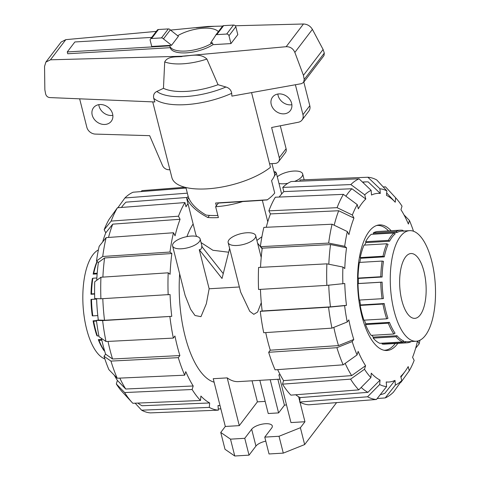 <?xml version="1.0" encoding="UTF-8"?>
<svg xmlns="http://www.w3.org/2000/svg" width="480" height="480" viewBox="0 0 480 480"><rect width="100%" height="100%" fill="white"/><g stroke="black" fill="none" stroke-linecap="round" stroke-linejoin="round"><path stroke-width="0.72" d="M423.948 271.428A32.466 13.152 -93.4 0 1 414.816 318.354A32.466 13.152 -93.4 0 1 399.768 286.728A32.466 13.152 -93.4 0 1 410.97 253.536A32.466 13.152 -93.4 0 1 423.948 271.428M193.134 223.986A85.164 34.494 86.6 0 0 186.936 236.622M179.652 273.822A85.164 34.494 86.6 0 0 214.11 382.194M261.912 236.718L256.902 240.432M228.66 252.222L212.898 250.266L201.048 242.574M196.65 236.436L195.762 234.372L186.642 198.33L188.154 196.35M265.164 401.394L257.394 401.856L239.292 425.634L225.312 426.462L213.228 378.708L227.208 377.88A85.164 34.494 86.6 0 0 238.38 381.612L279.978 379.146M300.006 402.222L304.95 421.74L290.964 422.568L278.88 374.814L280.194 374.736M261.288 302.706L257.58 312.066L253.8 314.322L249.75 311.304L240.678 292.134L228.15 242.61A14.202 5.538 -14.2 0 0 243.276 244.494A14.202 5.538 -14.2 0 0 255.69 235.644A14.202 5.538 -14.2 0 0 243.702 233.112A14.202 5.538 -14.2 0 0 228.954 239.898A14.202 5.538 -14.2 0 0 228.15 242.61M239.376 286.98L209.148 288.774L206.352 303.72L200.964 316.674L195.006 315.504L190.632 309.312L185.118 295.428L172.584 245.91A14.202 5.538 -14.2 0 0 187.716 247.788A14.202 5.538 -14.2 0 0 200.13 238.938A14.202 5.538 -14.2 0 0 188.142 236.406A14.202 5.538 -14.2 0 0 173.394 243.192A14.202 5.538 -14.2 0 0 172.584 245.91M209.148 288.774L199.254 249.678C200.946 249.684 201.774 248.592 201.738 246.414L223.248 273.624M294.558 181.398A14.202 5.538 -14.2 0 0 301.866 176.646A14.202 5.538 -14.2 0 0 302.67 173.934A14.202 5.538 -14.2 0 0 292.176 171.198A14.202 5.538 -14.2 0 0 277.296 176.79M278.994 183.492A14.202 5.538 -14.2 0 0 287.85 183.306M417.504 341.07A94.482 38.268 -93.4 0 1 412.572 357.318L414.168 360.39A99.15 40.158 -93.4 0 1 409.254 370.782L408.192 366.588A94.482 38.268 -93.4 0 1 405.198 371.256A94.482 38.268 -93.4 0 1 400.728 376.386L401.79 380.58A99.15 40.158 -93.4 0 1 395.382 385.062L385.23 397.914L377.178 398.55M266.238 227.28A107.952 43.722 -93.4 0 1 270.456 213.912L268.866 210.846L337.092 207.678L352.35 215.022A99.15 40.158 -93.4 0 1 357.27 204.63L358.326 208.824A94.482 38.268 -93.4 0 1 365.79 199.026L351.912 188.748A106.656 43.194 -93.4 0 0 345.894 196.212M279.198 197.058A107.952 43.722 -93.4 0 1 283.83 191.604L351.912 188.748M397.854 343.35A62.904 25.476 -93.4 0 1 397.47 343.866A62.904 25.476 -93.4 0 1 386.982 350.496A62.904 25.476 -93.4 0 1 357.828 289.212A62.904 25.476 -93.4 0 1 379.536 224.91A62.904 25.476 -93.4 0 1 391.17 230.724M187.326 197.436L125.964 202.152A106.656 43.194 86.6 0 0 121.434 207.45A106.656 43.194 86.6 0 0 121.428 207.456L121.434 207.45M187.98 203.616A107.952 43.722 86.6 0 0 185.994 206.766L184.932 202.578L117.444 207.762L109.092 219.354A99.15 40.158 86.6 0 0 104.178 229.74L111.144 221.082L178.488 216.21L180.078 219.276A107.952 43.722 86.6 0 0 175.074 235.818L173.484 232.752L106.146 237.624L99.18 246.282A99.15 40.158 86.6 0 0 96.51 261L102.72 256.482L169.98 252.048L171.858 253.53A107.952 43.722 86.6 0 0 170.082 274.296L168.204 272.814L100.944 277.248L94.734 281.76A99.15 40.158 86.6 0 0 94.71 298.56L100.914 298.776L170.058 294.516A107.952 43.722 86.6 0 0 171.774 316.344L104.514 320.268L98.316 320.052A94.482 38.268 86.6 0 1 96.606 298.626M394.026 232.968A56.412 22.848 86.6 0 0 388.398 240.366L389.556 241.224A55.398 22.434 86.6 0 1 395.184 233.832L394.026 232.968L371.244 234.318A56.412 22.848 86.6 0 0 365.616 241.716L365.85 242.628L389.556 241.224M277.83 94.038A11.16 9.228 -142.7 0 0 291.876 104.736M291.618 103.278A11.16 9.228 37.3 0 1 290.31 110.64A11.16 9.228 37.3 0 1 275.838 111.222A11.16 9.228 37.3 0 1 272.55 97.116A11.16 9.228 37.3 0 1 283.098 94.476A11.16 9.228 37.3 0 1 291.618 103.278M98.796 104.658A11.16 9.228 -142.7 0 0 112.848 115.356M112.59 113.898A11.16 9.228 37.3 0 1 111.282 121.26A11.16 9.228 37.3 0 1 96.81 121.842A11.16 9.228 37.3 0 1 93.522 107.736A11.16 9.228 37.3 0 1 104.07 105.096A11.16 9.228 37.3 0 1 112.59 113.898M267.774 221.796L262.344 200.328L218.406 203.07L216.33 205.788L215.628 203.022L267.306 199.806A44.64 17.4 165.8 0 0 274.704 193.008L271.572 180.636C273.9 177.57 274.902 175.356 274.584 173.994L271.962 163.626M185.91 187.506L188.028 195.894C189.948 202.692 195.954 209.082 206.046 215.058A44.64 17.4 165.8 0 0 217.854 215.442M151.734 46.458L150.204 40.422A2.028 1.68 37.3 0 1 150.438 39.078A2.028 1.68 37.3 0 1 151.596 38.496L161.472 37.914A2.028 1.68 37.3 0 1 163.452 38.91L171.564 45.282L151.734 46.458M152.73 101.88L171.888 177.594A55.8 21.75 -14.2 0 0 212.16 188.436A55.8 21.75 -14.2 0 0 270.462 167.292L251.562 92.604M212.52 42.852L210.672 42.96L215.364 35.832A2.028 1.68 37.3 0 1 215.634 35.214A2.028 1.68 37.3 0 1 216.786 34.632L226.668 34.044A2.028 1.68 37.3 0 1 228.978 35.748L230.964 43.596L212.976 44.664L212.52 42.852A25.512 9.942 -14.2 0 1 186.444 51A25.512 9.942 -14.2 0 1 169.806 45.888L170.262 47.676A25.512 9.942 -14.2 0 0 170.268 47.7A25.512 9.942 -14.2 0 0 186.906 52.812A25.512 9.942 -14.2 0 0 212.976 44.664M182.226 56.184L286.17 46.704C290.232 46.638 293.124 48.546 294.852 52.428L303.438 75.318L304.212 79.488L303.57 82.386L301.428 83.67L231.888 96.126L231.708 93.318C231.156 90.108 229.236 88.008 225.948 87.012L218.046 84.708L206.892 59.058C200.124 52.554 189.966 56.124 182.232 56.232L182.094 56.55C176.166 57.09 167.706 55.974 164.706 61.932L163.458 88.314L156.828 91.47C154.122 92.796 153.084 95.076 153.726 98.304L154.86 101.97L49.692 97.572C47.562 97.284 46.2 96.024 45.594 93.786L44.85 89.784L44.55 66.402L45.864 62.106L50.46 59.808L182.232 56.232M303.57 82.386L323.994 55.56L324.3 53.106L323.1 49.482L312.396 29.382C310.326 25.956 307.344 24.162 303.456 24L235.23 25.758M222.606 26.082L207.918 26.46L170.514 30.096M156.294 31.392L65.814 39.648L61.164 42.012L45.864 62.106M151.716 37.404L74.868 41.964L67.266 51.942L67.728 53.754L170.262 47.676M215.634 35.214L222.474 26.232A2.028 1.68 -142.7 0 1 223.626 25.644L233.508 25.062A2.028 1.68 -142.7 0 1 235.818 26.76L237.804 34.614L230.964 43.596M163.452 38.91L170.292 29.922L178.404 36.3L171.564 45.282M170.292 29.922A2.028 1.68 -142.7 0 0 168.312 28.926L158.436 29.514A2.028 1.68 -142.7 0 0 157.278 30.096L150.438 39.078M303.438 75.318L323.1 49.482M164.706 61.932A39.51 15.402 -14.2 0 0 206.892 59.058M163.458 88.314A46.35 18.066 -14.2 0 0 218.046 84.708M295.392 84.756L302.964 114.684A8.118 6.714 37.3 0 1 302.016 120.042L308.856 111.06A8.118 6.714 -142.7 0 0 309.804 105.702L303.822 82.056M302.016 120.042A8.118 6.714 37.3 0 1 298.278 122.262L271.62 127.494L279.258 157.68A6.09 5.034 37.3 0 1 278.544 161.694L285.384 152.712A6.09 5.034 -142.7 0 0 286.098 148.698L280.302 125.79M169.884 169.686L169.14 169.728A6.09 5.034 37.3 0 1 162.528 165.564L149.67 135.666L95.424 134.094A8.118 6.714 37.3 0 1 86.838 127.272L79.638 98.826M269.568 163.77L275.076 163.446A6.09 5.034 37.3 0 0 278.544 161.694M67.266 51.942L169.8 45.864A25.512 9.942 -14.2 0 0 169.806 45.888L170.268 47.7M218.346 31.65A25.512 9.942 -14.2 0 0 177.672 35.718M228.78 202.23L229.8 202.17M218.406 203.07L228.768 202.248M104.856 358.896A55.398 22.434 -93.4 0 1 86.592 328.956A55.398 22.434 -93.4 0 1 98.388 249.93M94.74 328.476A55.398 22.434 -93.4 0 1 93.084 320.82L93.66 321.222A56.412 22.848 -93.4 0 0 97.398 335.982L96.822 335.58A55.398 22.434 -93.4 0 1 94.74 328.476M96.456 320.616L93.084 320.82M92.286 315.852A55.398 22.434 -93.4 0 1 90.99 299.388L91.506 299.406A56.412 22.848 -93.4 0 0 92.802 315.87L92.286 315.852M96.624 299.052L90.99 299.388M94.602 294.06L90.996 294.276A55.398 22.434 -93.4 0 1 92.334 278.61L92.85 278.232A56.412 22.848 -93.4 0 0 91.512 293.898L90.996 294.276M97.146 273.9L93.15 274.134A55.398 22.434 -93.4 0 1 96.918 261.654L97.08 261.45M104.688 351.168L103.908 350.454A55.398 22.434 -93.4 0 1 98.304 339.642L99 340.362L101.844 340.194M101.67 339.444L98.304 339.642M96.624 299.1L91.506 299.406M97.788 315.576L92.802 315.87M94.596 293.712L91.512 293.898M96.864 277.992L92.85 278.232M97.2 273.204L93.726 273.408L93.15 274.134M93.726 273.408A56.412 22.848 -93.4 0 1 97.23 261.57M96.516 321.054L93.66 321.222M98.898 335.892L97.398 335.982M104.604 351.168A56.412 22.848 -93.4 0 1 99 340.362M431.754 261.174A55.398 22.434 86.6 0 0 409.614 230.646A55.398 22.434 86.6 0 0 390.498 287.274A55.398 22.434 86.6 0 0 416.172 341.244A55.398 22.434 86.6 0 0 431.754 261.174M409.614 230.646L401.46 231.132A55.398 22.434 86.6 0 0 397.134 232.464L396.126 231.498A56.412 22.848 86.6 0 1 400.476 230.172A56.412 22.848 86.6 0 1 402.756 230.316L403.764 231.282M400.476 230.172L377.694 231.522A56.412 22.848 86.6 0 0 373.344 232.854L373.428 233.874L397.134 232.464M373.428 233.874A55.398 22.434 86.6 0 0 372.846 234.228M365.85 242.628A55.398 22.434 86.6 0 0 364.662 245.082M388.062 244.386A55.398 22.434 86.6 0 0 384.288 256.866L383.016 256.248A56.412 22.848 86.6 0 1 386.784 243.768L388.062 244.386M386.784 243.768L364.008 245.118A56.412 22.848 86.6 0 0 360.234 257.598L360.582 258.27L384.288 256.866M360.582 258.27A55.398 22.434 86.6 0 0 359.826 262.398M383.478 261.342A55.398 22.434 86.6 0 0 382.134 277.008L380.796 276.738A56.412 22.848 86.6 0 1 382.14 261.072L383.478 261.342M382.14 261.072L359.358 262.422A56.412 22.848 86.6 0 0 358.02 278.088L358.428 278.412L382.134 277.008M358.428 278.412A55.398 22.434 86.6 0 0 358.422 283.524L382.128 282.114A55.398 22.434 86.6 0 0 383.424 298.584L382.086 298.71A56.412 22.848 86.6 0 1 380.79 282.246L382.128 282.114M359.724 300.036A55.398 22.434 86.6 0 0 360.522 304.956L384.228 303.546A55.398 22.434 86.6 0 0 387.96 318.306L386.688 318.822A56.412 22.848 86.6 0 1 382.95 304.062L384.228 303.546M365.742 323.778L365.508 324.552L388.284 323.202L389.448 322.374L365.742 323.778A55.398 22.434 -93.4 0 1 364.398 320.142M389.448 322.374A55.398 22.434 86.6 0 0 395.052 333.18L393.888 334.008L371.112 335.364A56.412 22.848 86.6 0 1 365.508 324.552M373.29 337.134L373.206 338.106L395.988 336.756L396.996 335.73L373.29 337.134A55.398 22.434 -93.4 0 1 371.862 335.316M396.996 335.73A55.398 22.434 86.6 0 0 403.614 340.938L402.606 341.964L379.824 343.314A56.412 22.848 86.6 0 1 373.206 338.106M402.816 341.748L405.726 341.574A55.398 22.434 86.6 0 0 408.024 341.73L416.172 341.244M388.572 230.88A62.496 25.314 86.6 0 0 377.334 225.45A62.496 25.314 86.6 0 0 376.578 225.522M383.976 350.244A62.496 25.314 86.6 0 0 384.738 350.226A62.496 25.314 86.6 0 0 395.256 343.506M382.032 343.182L382.098 344.004A56.412 22.848 86.6 0 0 384.378 344.148L407.16 342.798A56.412 22.848 86.6 0 0 411.402 341.526M360.522 304.956L360.168 305.412A56.412 22.848 86.6 0 0 363.906 320.172L386.688 318.822M358.422 283.524L358.014 283.596A56.412 22.848 86.6 0 0 359.31 300.06L382.086 298.71M373.344 232.854L396.126 231.498M365.616 241.716L388.398 240.366M360.234 257.598L383.016 256.248M358.02 278.088L380.796 276.738M358.014 283.596L380.79 282.246M360.168 305.412L382.95 304.062M382.098 344.004L404.88 342.654L405.726 341.574M404.88 342.654A56.412 22.848 86.6 0 0 407.16 342.798M395.988 336.756A56.412 22.848 86.6 0 0 402.606 341.964M388.284 323.202A56.412 22.848 86.6 0 0 393.888 334.008M102.684 241.92A94.482 38.268 86.6 0 1 105.774 232.812L112.734 224.148L180.078 219.276M112.734 224.148A106.656 43.194 86.6 0 0 108.534 237.45M96.738 280.302A94.482 38.268 86.6 0 1 98.388 262.476L104.598 257.958L171.858 253.53M104.598 257.958A106.656 43.194 86.6 0 0 102.894 277.116M102.804 298.668A106.656 43.194 86.6 0 0 104.514 320.268M171.774 316.344L102.63 320.604L96.432 320.388A99.15 40.158 86.6 0 0 99.06 336.714L106.002 341.526L173.346 338.088L174.942 335.994A107.952 43.722 86.6 0 0 179.892 355.56L178.296 357.654L110.952 361.092L104.01 356.28A99.15 40.158 86.6 0 0 108.894 369.642L117.216 378.228L184.698 375.186L185.772 371.646A107.952 43.722 86.6 0 0 193.2 385.974L192.132 389.514L124.644 392.55A111.324 45.084 86.6 0 0 132.174 402.582A111.324 45.084 86.6 0 0 132.834 403.284L200.514 400.494L200.892 396.054A107.952 43.722 86.6 0 0 209.67 402.96L209.292 407.4L141.612 410.19A111.324 45.084 86.6 0 0 150.492 412.884L218.376 410.16L218.01 405.492A107.952 43.722 86.6 0 0 220.014 405.528L218.022 405.606M179.892 355.56L112.554 358.998L105.612 354.18A94.482 38.268 86.6 0 1 101.436 338.364M108.018 341.424A106.656 43.194 86.6 0 0 112.554 358.998M137.88 403.074A106.656 43.194 86.6 0 0 141.99 405.744L209.67 402.96M119.82 378.108A106.656 43.194 86.6 0 0 125.712 389.01L117.396 380.424A94.482 38.268 86.6 0 1 114.342 375.27M193.2 385.974L125.712 389.01M141.168 191.586L141.906 190.65L184.938 187.266M186.048 188.058L133.116 192.216A111.324 45.084 86.6 0 0 124.902 197.964L187.338 193.17M117.864 207.732L124.902 197.964M117.444 207.762A111.324 45.084 86.6 0 0 111.144 221.082M184.932 202.578A112.62 45.612 86.6 0 0 178.488 216.21M105.774 232.812L104.178 229.74M106.146 237.624A111.324 45.084 86.6 0 0 102.72 256.482M173.484 232.752A112.62 45.612 86.6 0 0 169.98 252.048M98.388 262.476L96.51 261M100.944 277.248A111.324 45.084 86.6 0 0 100.914 298.776M168.204 272.814A112.62 45.612 86.6 0 0 168.174 294.852M96.432 320.388L98.316 320.052M102.63 320.604A111.324 45.084 86.6 0 0 106.002 341.526M169.896 316.674A112.62 45.612 86.6 0 0 173.346 338.088M178.296 357.654A112.62 45.612 86.6 0 0 184.698 375.186M110.952 361.092A111.324 45.084 86.6 0 0 117.216 378.228M104.01 356.28L105.612 354.18M141.612 410.19L135.138 403.188M209.292 407.4A112.62 45.612 86.6 0 0 218.376 410.16M220.854 408.846L218.28 408.954M124.644 392.55L116.322 383.97L117.396 380.424M116.322 383.97A99.15 40.158 86.6 0 0 122.592 392.214A99.15 40.158 86.6 0 0 122.712 392.346M192.132 389.514A112.62 45.612 86.6 0 0 200.514 400.494M342.882 283.842A99.15 40.158 -93.4 0 1 342.906 267.042L326.892 263.844L258.588 267.456A112.62 45.612 -93.4 0 0 258.558 289.488L326.862 285.372L344.766 283.506A94.482 38.268 -93.4 0 0 346.488 305.328L330.462 306.864L262.158 310.98A107.952 43.722 -93.4 0 1 260.442 289.374M330.462 306.864A106.656 43.194 -93.4 0 1 328.752 285.192M260.532 267.354A107.952 43.722 -93.4 0 1 262.242 248.166L330.546 244.554L346.566 247.758A94.482 38.268 -93.4 0 0 344.79 268.524L342.906 267.042M328.818 264.228A106.656 43.194 -93.4 0 1 330.546 244.554M347.232 321.99A99.15 40.158 -93.4 0 1 344.604 305.664L328.578 307.2L260.274 311.316A112.62 45.612 -93.4 0 0 263.724 332.73L331.95 328.128L347.232 321.99L348.834 319.89A94.482 38.268 -93.4 0 0 353.784 339.456L338.502 345.594L270.27 350.196A107.952 43.722 -93.4 0 1 265.728 332.592M338.502 345.594A106.656 43.194 -93.4 0 1 333.828 327.372M270.456 213.912L338.682 210.744L353.946 218.088A94.482 38.268 -93.4 0 0 348.948 234.636L347.352 231.564L332.094 224.22L263.868 227.388A112.62 45.612 -93.4 0 0 260.358 246.69L328.668 243.078L344.682 246.276L346.566 247.758M334.182 225.222A106.656 43.194 -93.4 0 1 338.682 210.744M343.164 364.824A111.324 45.084 -93.4 0 1 336.906 347.688L268.674 352.296A112.62 45.612 -93.4 0 0 275.082 369.828L343.164 364.824L357.066 354.924L358.14 351.378A94.482 38.268 -93.4 0 0 365.568 365.706L351.66 375.606L283.578 380.61A107.952 43.722 -93.4 0 1 277.656 369.636M351.66 375.606A106.656 43.194 -93.4 0 1 345.168 363.396M365.568 365.706L364.494 369.246L350.592 379.146L282.51 384.15A112.62 45.612 -93.4 0 0 290.892 395.136L358.782 389.88L370.89 377.622L371.268 373.17A94.482 38.268 -93.4 0 0 380.046 380.076L367.938 392.34L300.048 397.596A107.952 43.722 -93.4 0 1 295.728 394.764M367.938 392.34A106.656 43.194 -93.4 0 1 361.194 387.444M362.772 182.352A106.656 43.194 -93.4 0 1 366.168 181.878A106.656 43.194 -93.4 0 1 368.22 181.92L380.292 193.458A94.482 38.268 -93.4 0 0 371.508 195.024L371.136 190.344L359.064 178.812L291.18 181.536A112.62 45.612 -93.4 0 0 282.774 187.416L350.85 184.56L364.728 194.832L365.79 199.026M376.44 399.48A111.324 45.084 -93.4 0 1 367.56 396.786L299.67 402.042A112.62 45.612 -93.4 0 0 308.76 404.802L376.44 399.48L386.592 386.634L386.226 381.954A94.482 38.268 -93.4 0 0 395.01 380.388L384.858 393.246A106.656 43.194 -93.4 0 1 380.274 394.632M386.676 192.966L395.088 202.062M300.066 181.182L299.97 179.97L367.854 177.246L379.926 188.778A99.15 40.158 -93.4 0 1 386.856 190.884L386.472 195.336A94.482 38.268 -93.4 0 1 395.166 202.146A94.482 38.268 -93.4 0 1 395.25 202.236L395.634 197.79A99.15 40.158 -93.4 0 1 395.754 197.916A99.15 40.158 -93.4 0 1 402.024 206.16L400.95 209.706A94.482 38.268 -93.4 0 1 408.378 224.034L409.452 220.488A99.15 40.158 -93.4 0 1 413.49 231.234M331.95 328.128A111.324 45.084 -93.4 0 1 328.578 307.2M260.274 311.316L262.158 310.98M346.488 305.328L344.604 305.664M326.862 285.372A111.324 45.084 -93.4 0 1 326.892 263.844M262.242 248.166L260.358 246.69M328.668 243.078A111.324 45.084 -93.4 0 1 332.094 224.22M344.682 246.276A99.15 40.158 -93.4 0 1 347.352 231.564M352.35 215.022L353.946 218.088M357.27 204.63L343.392 194.358L275.31 197.22A112.62 45.612 -93.4 0 0 268.866 210.846M337.092 207.678A111.324 45.084 -93.4 0 1 343.392 194.358M283.83 191.604L282.774 187.416M350.85 184.56A111.324 45.084 -93.4 0 1 359.064 178.812M364.728 194.832A99.15 40.158 -93.4 0 1 371.136 190.344M379.926 188.778L380.292 193.458M386.856 190.884L376.734 179.946A111.324 45.084 -93.4 0 0 367.854 177.246M383.208 186.942L385.512 186.846L395.634 197.79M385.512 186.846A111.324 45.084 -93.4 0 1 386.172 187.554L395.754 197.916M404.004 214.866L409.452 220.488M419.958 340.206A99.15 40.158 -93.4 0 1 419.166 343.848L415.662 348.21M417.702 341.022L419.166 343.848M385.23 397.914A111.324 45.084 -93.4 0 0 393.444 392.166L401.79 380.58M395.01 380.388L395.382 385.062M386.592 386.634A99.15 40.158 -93.4 0 1 379.662 384.528L367.56 396.786M299.67 402.042L300.048 397.596M380.046 380.076L379.662 384.528M268.674 352.296L270.27 350.196M353.784 339.456L352.182 341.556L336.906 347.688M357.066 354.924A99.15 40.158 -93.4 0 1 352.182 341.556M282.51 384.15L283.578 380.61M358.782 389.88A111.324 45.084 -93.4 0 1 350.592 379.146M370.89 377.622A99.15 40.158 -93.4 0 1 364.494 369.246M409.254 370.782L400.902 382.368L400.482 382.398M298.632 396.78L299.742 401.178M304.95 421.74L300.39 427.728L279.024 436.272L264.768 437.118L271.674 428.046A10.956 4.272 -14.2 0 0 272.298 425.952A10.956 4.272 -14.2 0 0 263.052 423.996A10.956 4.272 -14.2 0 0 251.676 429.234L244.764 438.306L230.502 439.152L220.752 432.45L225.312 426.462M336.6 402.612L304.65 444.576L300.39 427.728M286.464 404.796A18.264 7.116 165.8 0 1 284.442 405.24L277.872 379.272M270.21 379.722L278.604 412.902L268.236 413.52L259.836 380.34M284.442 405.24L278.604 412.902M257.394 401.856L252.066 380.802M227.208 377.88L239.292 425.634M304.65 444.576L283.29 453.12L279.024 436.272M283.29 453.12L269.028 453.966L264.768 437.118M265.782 441.138A10.956 4.272 -14.2 0 0 255.936 446.082L249.03 455.154L244.764 438.306M249.03 455.154L234.768 456L230.502 439.152M234.768 456L225.012 449.298L220.752 432.45M242.412 201.642A46.668 18.192 165.8 0 1 215.64 206.7L218.388 217.566A46.668 18.192 165.8 0 1 207.828 217.506C197.688 212.166 190.872 206.22 187.386 199.674A46.668 18.192 165.8 0 1 186.642 198.33M281.64 193.95L276.42 173.322L274.32 176.076M267.282 199.806L262.344 200.328M233.49 201.942L267.174 199.944M216.33 205.788L215.64 206.7M273.972 171.564L275.676 171.978A46.668 18.192 165.8 0 1 276.42 173.322M275.676 171.978L274.476 173.556M209.436 215.388L207.828 217.506M187.386 199.674L188.7 197.946M199.254 249.678L222.024 278.484L229.62 248.418M257.592 243.156L260.37 246.6M260.592 246.87L262.152 248.808M286.17 46.704L303.456 24M50.46 59.808L65.814 39.648M235.818 26.76L228.978 35.748M233.508 25.062L226.668 34.044M223.626 25.644L216.786 34.632M151.596 38.496L158.436 29.514M161.472 37.914L168.312 28.926M304.212 79.488L324.3 53.106M294.852 52.428L312.396 29.382M153.726 98.304A55.8 21.75 -14.2 0 0 231.708 93.318M156.828 91.47A51.744 20.166 -14.2 0 0 225.948 87.012M302.964 114.684L309.804 105.702M279.258 157.68L286.098 148.698M255.936 446.082L251.676 429.234M261.21 257.46L255.69 235.644M202.152 246.93L200.13 238.938M304.152 179.802L302.67 173.934M405.198 371.256L400.92 377.154M196.272 27.75L214.434 26.292M384.078 350.262L384.738 350.226M376.674 225.486L377.334 225.45M122.592 392.214L132.174 402.582M366.168 181.878L362.436 182.028M395.166 202.146L393.63 200.484"/></g></svg>
